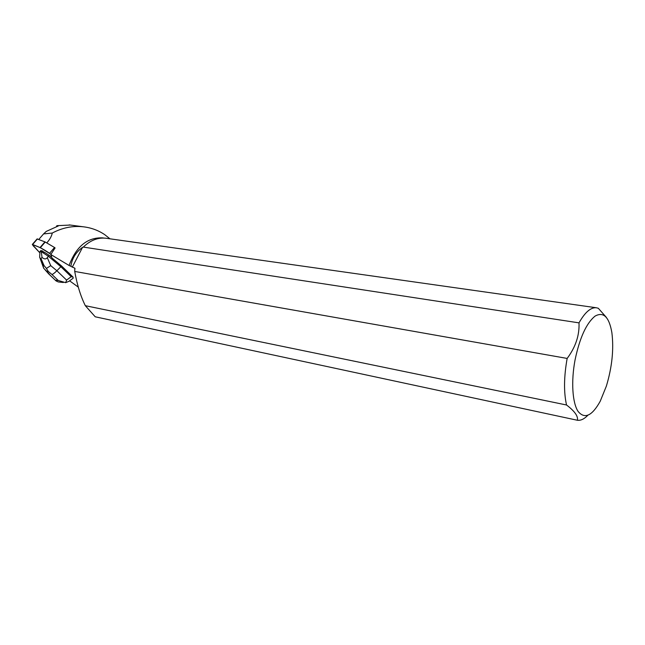 <?xml version="1.0" encoding="UTF-8"?>
<svg xmlns="http://www.w3.org/2000/svg" width="645" height="645" viewBox="0 0 645 645"><rect width="100%" height="100%" fill="white"/><g stroke="black" fill="none" stroke-linecap="round" stroke-linejoin="round"><path stroke-width="0.97" d="M50.947 254.323L40.369 247.672L32.306 244.463L39.893 252.864L34.516 247.148C30.678 243.552 34.096 245.003 36.483 246.076C40.764 247.688 45.585 250.437 50.947 254.323M44.247 252.38L42.901 251.502M37.112 238.932L44.94 241.867L54.535 247.486L49.665 253.171M55.107 247.898L50.81 254.525L51.963 257.952L61.509 265.933L73.046 277.084L71.2 276.689L66.596 280.091L56.865 270.747C54.656 272.956 53.011 274.198 51.955 274.488L58.219 280.47L65.685 282.663L66.596 280.091M65.685 282.663L69.015 281.268L73.191 278.18L73.046 277.084M69.604 280.825L78.295 287.122M587.78 415.348C584.201 419.032 580.75 420.677 577.428 420.266L95.218 316.792L85.325 305.69L566.536 404.995C563.69 392.273 563.899 376.753 567.149 358.435L74.723 271.448L74.796 268.175L69.08 265.474L50.81 254.525M109.973 238.811L104.603 234.562C98.25 230.338 91.251 227.766 83.6 226.83C72.837 225.589 62.396 227.669 52.285 233.047C51.56 236.36 49.721 239.65 46.763 242.915M103.377 237.997L102.563 237.876C87.365 237.279 76.207 246.479 69.08 265.474M106.683 238.344L105.861 238.223C97.838 237.376 90.324 240.327 83.318 247.091L82.568 247.317C75.941 252.139 72.046 258.419 70.894 266.167M74.723 271.448C77.134 284.88 80.665 296.289 85.325 305.69M52.285 233.047L43.578 233.909L38.781 239.44M83.318 247.091L579.008 322.863C584.91 312.382 590.651 307.342 596.238 307.746L598.302 308.262L606.348 317.356M606.373 386.089L600.237 401.222C592.062 415.952 584.693 419.363 578.113 411.462C572.405 402.964 570.986 381.55 575.034 360.039C579.718 337.754 586.41 323.097 595.109 316.082C603.526 311.471 609.114 316.961 611.863 332.562C613.943 349.114 612.105 366.965 606.373 386.089M579.008 322.863C579.557 335.271 575.598 347.131 567.149 358.435M566.536 404.995C574.63 411.147 578.259 416.235 577.428 420.266M82.568 247.317L72.272 267.199M43.578 233.909L46.263 231.41L58.308 225.968L56.897 225.677L56.462 226.492M70.329 225.049L56.897 225.677M71.2 276.689L60.848 266.708L61.509 265.933M46.416 268.433L44.021 265.53L43.126 265.458L43.626 268.207L46.763 271.319L48.294 271.448L46.416 268.433L50.737 265.643L56.865 270.747L60.848 266.708L48.343 256.258L49.157 255.307L51.818 257.532M50.737 265.643L47.303 257.678C45.98 259.355 44.239 259.29 42.054 257.46L41.207 251.623L39.966 251.558L40.788 250.599L43.054 251.324M44.4 252.203L49.157 255.307M39.966 251.558L39.651 257.315L40.708 258.79L42.054 257.46M47.303 257.678L48.343 256.258L41.224 251.606L42.038 250.663M63.331 282.494L58.308 281.954L56.083 280.938L48.359 273.512M43.626 268.207L43.449 267.619M45.247 242.02L40.369 247.672M37.458 238.916L32.605 244.511M40.063 247.511L44.94 241.867M74.53 268.014L75.07 268.828M49.367 274.246L46.763 271.319M58.219 280.47L55.615 280.196M48.294 271.448L51.955 274.488M43.126 265.458L40.708 258.79M41.127 258.814L44.021 265.53M37.16 238.876L32.306 244.463M103.942 238.078L102.563 237.876M105.861 238.223L596.238 307.746M69.176 224.895L83.6 226.83M56.083 280.93L48.81 274.004M48.762 273.964L45.045 269.787M40.006 258.129L43.497 267.748"/></g></svg>
